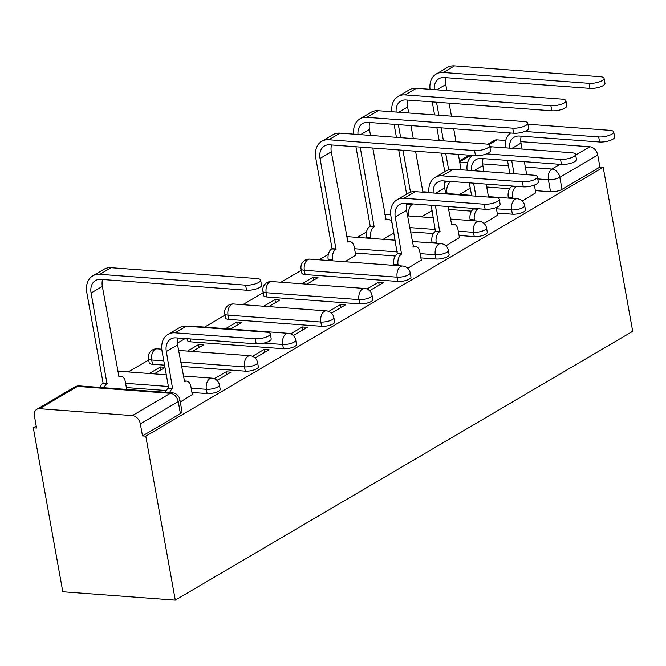 <?xml version="1.0" encoding="UTF-8"?>
<svg xmlns="http://www.w3.org/2000/svg" width="666" height="666" viewBox="0 0 666 666"><rect width="100%" height="100%" fill="white"/><g stroke="black" fill="none" stroke-linecap="round" stroke-linejoin="round"><path stroke-width="1" d="M497.211 213.045L512.395 214.177A8.3 2.556 -10.2 0 0 523.842 211.788A8.3 2.556 -10.2 0 0 525.457 209.832L524.683 205.553A8.3 2.556 169.8 0 1 523.076 207.509A8.3 2.556 169.8 0 1 511.621 209.898L496.445 208.774M459.057 235.473L474.234 236.605A8.3 2.556 -10.2 0 0 485.68 234.216A8.3 2.556 -10.2 0 0 487.296 232.259L486.53 227.98A8.3 2.556 169.8 0 1 484.915 229.936A8.3 2.556 169.8 0 1 473.468 232.326L458.283 231.194M420.895 257.9L436.072 259.024A8.3 2.556 -10.2 0 0 447.527 256.643A8.3 2.556 -10.2 0 0 449.134 254.678L448.368 250.408A8.3 2.556 169.8 0 1 446.753 252.364A8.3 2.556 169.8 0 1 435.306 254.753L420.129 253.621M305.111 274.55L397.918 281.452A8.3 2.556 -10.2 0 0 409.365 279.062A8.3 2.556 -10.2 0 0 410.98 277.106L410.206 272.835A8.3 2.556 169.8 0 1 408.599 274.792A8.3 2.556 169.8 0 1 397.144 277.181L304.345 270.279A8.3 2.556 169.8 0 1 301.065 268.873L301.84 273.143A8.3 2.556 -10.2 0 0 305.111 274.55L304.345 270.279A8.3 5.062 94.3 0 1 307.842 259.632A8.3 5.062 94.3 0 1 309.848 259.124A8.3 8.3 0 0 0 301.065 268.873M266.958 296.978L359.757 303.879A8.3 2.556 -10.2 0 0 371.203 301.49A8.3 2.556 -10.2 0 0 372.818 299.534L372.053 295.263A8.3 2.556 169.8 0 1 370.438 297.219A8.3 2.556 169.8 0 1 358.991 299.608L266.184 292.707A8.3 2.556 169.8 0 1 262.912 291.3L263.678 295.571A8.3 2.556 -10.2 0 0 266.958 296.978L266.184 292.707A8.3 5.062 94.3 0 1 269.68 282.059A8.3 5.062 94.3 0 1 271.695 281.551A8.3 8.3 0 0 0 262.912 291.3M228.796 319.405L321.595 326.307A8.3 2.556 -10.2 0 0 333.05 323.917A8.3 2.556 -10.2 0 0 334.657 321.961L333.891 317.69A8.3 2.556 169.8 0 1 332.276 319.647A8.3 2.556 169.8 0 1 320.829 322.028L228.03 315.135A8.3 2.556 169.8 0 1 224.75 313.728L225.516 317.998A8.3 2.556 -10.2 0 0 228.796 319.405L228.03 315.135A8.3 5.062 94.3 0 1 231.518 304.487A8.3 5.062 94.3 0 1 233.533 303.979A8.3 8.3 0 0 0 224.75 313.728M187.046 338.694L187.362 340.426A8.3 2.556 -10.2 0 0 190.634 341.833L283.441 348.734A8.3 2.556 -10.2 0 0 294.888 346.345A8.3 2.556 -10.2 0 0 296.503 344.389L295.729 340.11A8.3 2.556 169.8 0 1 294.122 342.066A8.3 2.556 169.8 0 1 282.667 344.455L264.011 343.073M181.443 366.408L245.279 371.162A8.3 2.556 -10.2 0 0 256.735 368.773A8.3 2.556 -10.2 0 0 258.341 366.816L257.575 362.537A8.3 2.556 169.8 0 1 255.96 364.493A8.3 2.556 169.8 0 1 244.514 366.883L180.669 362.137M191.941 392.457L207.118 393.581A8.3 2.556 -10.2 0 0 218.573 391.2A8.3 2.556 -10.2 0 0 220.18 389.235L219.414 384.965A8.3 2.556 169.8 0 1 217.799 386.921A8.3 2.556 169.8 0 1 206.352 389.31L191.175 388.178M366.491 231.968L357.267 237.387M328.33 254.395L319.106 259.815M301.315 270.271L280.952 282.242M263.162 292.699L242.79 304.67M225 315.126L204.637 327.089M185.14 338.553L177.347 343.132M148.684 359.973L128.313 371.944M36.222 426.065L33.3 427.788L62.804 591.766L175.283 600.133L145.779 436.147L603.196 167.324L632.7 331.302L175.283 600.133M520.804 141.642L589.793 146.77A8.3 6.061 59.6 0 1 597.752 155.028L599.916 167.074L562.004 189.36A8.3 2.556 169.8 0 1 550.549 191.75L535.372 190.618M509.665 188.711L486.713 187.004M487.728 144.281L494.18 140.484A8.3 6.061 59.6 0 1 496.986 139.868L505.71 140.518M599.916 167.074L603.196 167.324M39.569 408.699L132.376 415.601L170.288 393.315L77.489 386.413L39.569 408.699A8.3 6.061 -120.4 0 0 36.763 409.315A8.3 6.061 -120.4 0 0 34.416 415.984L36.58 428.03L33.3 427.788M142.499 435.905L180.411 413.619A8.3 2.556 -10.2 0 0 182.026 411.663L179.853 399.617A8.3 2.556 169.8 0 1 178.247 401.581L140.335 423.859L142.499 435.905L145.779 436.147M140.335 423.859A8.3 6.061 -120.4 0 0 132.376 415.601M180.278 401.981L192.324 394.588M216.966 380.419L230.952 372.194L226.032 371.836L226.565 374.775M164.952 367.291L160.448 366.958L160.981 369.905M255.12 357.992L269.106 349.775L264.194 349.409L264.718 352.347M192.382 351.448L203.521 344.896L198.61 344.53L199.134 347.477M293.281 335.564L307.267 327.347L302.347 326.981L302.88 329.928M230.536 329.021L241.683 322.469L236.763 322.103L237.296 325.05M331.443 313.137L345.429 304.92L340.509 304.553L341.042 307.501M268.698 306.593L279.845 300.041L274.925 299.675L275.458 302.622M369.597 290.717L383.583 282.492L378.671 282.126L379.195 285.073M306.86 284.166L317.998 277.614L313.087 277.247L313.611 280.195M407.759 268.29L421.278 260.031M345.013 261.738L355.694 255.153M445.92 245.862L459.44 237.604M484.074 223.435L497.602 215.176M471.503 211.13L448.551 209.424M433.35 233.558L410.398 231.851M395.188 255.985L355.311 253.022M164.569 365.159L152.481 364.26L151.706 359.981A8.3 2.556 169.8 0 1 148.435 358.574L149.201 362.853A8.3 2.556 -10.2 0 0 152.481 364.26M166.234 390.542L126.357 387.579M522.236 201.007L535.755 192.757M313.087 277.247L301.939 283.799M274.925 299.675L263.778 306.227M236.763 322.103L225.624 328.654M198.61 344.53L187.462 351.082M160.448 366.958L149.301 373.501M154.221 373.867L164.993 367.54M226.032 371.836L214.31 378.721M264.194 349.409L252.472 356.293M302.347 326.981L290.626 333.866M340.509 304.553L328.788 311.438M378.671 282.126L366.949 289.019M383.175 239.31L393.947 232.983M421.337 216.891L432.109 210.556M459.49 194.464L470.271 188.128M255.269 338.778A9.549 2.947 -10.2 0 0 265.343 337.387A9.549 2.947 -10.2 0 0 270.288 333.783A9.549 2.947 -10.2 0 0 266.517 332.168L186.338 326.207A20.962 15.293 59.6 0 0 179.254 327.764L167.999 334.374A20.962 15.293 59.6 0 1 175.091 332.817L255.269 338.778L256.177 343.831L175.999 337.87A15.568 11.355 -120.4 0 0 170.729 339.027A15.568 11.355 -120.4 0 0 166.325 351.531L172.594 388.661A8.3 5.062 94.3 0 0 169.672 392.615M270.288 333.783L271.195 338.836A9.549 2.947 169.8 0 1 266.25 342.432A9.549 2.947 169.8 0 1 256.177 343.831M172.96 388.445L168.698 388.128L162.063 351.215A20.962 15.293 59.6 0 1 167.999 334.374M165.409 392.299A8.3 5.062 -85.7 0 1 168.332 388.345L168.698 388.128M192.374 394.871L190.876 386.513A8.3 5.062 94.3 0 0 186.597 381.11A8.3 5.062 94.3 0 0 184.582 381.618L177.572 344.913A15.568 11.355 -120.4 0 1 177.83 338.012M245.621 285.156A9.549 2.947 -10.2 0 0 255.694 283.758A9.549 2.947 -10.2 0 0 260.639 280.161A9.549 2.947 -10.2 0 0 256.868 278.546L111.105 267.707L99.858 274.317L245.621 285.156L246.528 290.21L100.766 279.37A15.568 11.355 -120.4 0 0 95.496 280.528A15.568 11.355 -120.4 0 0 91.092 293.023L107.01 383.783A8.3 5.062 94.3 0 0 104.087 387.737M260.639 280.161L261.547 285.215A9.549 2.947 169.8 0 1 256.601 288.811A9.549 2.947 169.8 0 1 246.528 290.21M107.376 383.566L103.113 383.25L86.83 292.707A20.962 15.293 59.6 0 1 92.765 275.874A20.962 15.293 59.6 0 1 99.858 274.317M99.825 387.421A8.3 5.062 -85.7 0 1 102.747 383.466L103.113 383.25M126.69 389.419L125.291 381.635A8.3 5.062 94.3 0 0 121.012 376.232A8.3 5.062 94.3 0 0 118.998 376.74L102.339 286.413L91.092 293.023M92.765 275.874L104.021 269.255A20.962 15.293 59.6 0 1 111.105 267.707M102.597 279.504A15.568 11.355 -120.4 0 0 102.339 286.413M484.215 204.221A9.549 2.947 -10.2 0 0 494.297 202.822A9.549 2.947 -10.2 0 0 499.242 199.226A9.549 2.947 -10.2 0 0 495.471 197.611L415.293 191.65A20.962 15.293 59.6 0 0 408.208 193.207L396.953 199.817A20.962 15.293 59.6 0 1 404.046 198.26L484.215 204.221L485.131 209.274L404.953 203.313A15.568 11.355 -120.4 0 0 399.683 204.47A15.568 11.355 -120.4 0 0 395.271 216.974L401.548 254.104A8.3 5.062 94.3 0 0 398.06 264.752L393.797 264.435A8.3 5.062 -85.7 0 1 397.286 253.788L391.009 216.65A20.962 15.293 59.6 0 1 396.953 199.817M499.242 199.226L500.149 204.279A9.549 2.947 169.8 0 1 495.204 207.875A9.549 2.947 169.8 0 1 485.131 209.274M401.914 253.888L397.652 253.571M393.964 265.376L393.797 264.435M421.328 260.314L419.83 251.956A8.3 5.062 94.3 0 0 415.551 246.553A8.3 5.062 94.3 0 0 413.536 247.061L406.526 210.356A15.568 11.355 -120.4 0 1 406.784 203.446M398.226 265.701L398.06 264.752M474.567 150.599A9.549 2.947 -10.2 0 0 484.648 149.201A9.549 2.947 -10.2 0 0 489.593 145.604A9.549 2.947 -10.2 0 0 485.822 143.989L340.06 133.15L328.804 139.76L474.567 150.599L475.482 155.653L329.72 144.813A15.568 11.355 -120.4 0 0 324.45 145.962A15.568 11.355 -120.4 0 0 320.038 158.466L335.964 249.226A8.3 5.062 94.3 0 0 332.476 259.873L332.642 260.822M489.593 145.604L490.501 150.658A9.549 2.947 169.8 0 1 485.556 154.254A9.549 2.947 169.8 0 1 475.482 155.653M336.33 249.009L332.068 248.693L315.776 158.15A20.962 15.293 59.6 0 1 321.72 141.317A20.962 15.293 59.6 0 1 328.804 139.76M328.38 260.506L328.205 259.557A8.3 5.062 -85.7 0 1 331.701 248.909L332.068 248.693M355.744 255.436L354.245 247.078A8.3 5.062 94.3 0 0 349.966 241.675A8.3 5.062 94.3 0 0 347.952 242.183L331.293 151.856L320.038 158.466M321.72 141.317L332.975 134.699A20.962 15.293 59.6 0 1 340.06 133.15M331.551 144.947A15.568 11.355 -120.4 0 0 331.293 151.856M522.377 181.801A9.549 2.947 -10.2 0 0 532.45 180.403A9.549 2.947 -10.2 0 0 537.395 176.798A9.549 2.947 -10.2 0 0 533.633 175.183L453.454 169.222A20.962 15.293 59.6 0 0 446.362 170.779L435.114 177.389A20.962 15.293 59.6 0 1 442.199 175.832L522.377 181.801L523.285 186.846L443.106 180.886A15.568 11.355 -120.4 0 0 437.845 182.043A15.568 11.355 -120.4 0 0 433.225 192.982M537.395 176.798L538.311 181.851A9.549 2.947 169.8 0 1 533.366 185.448A9.549 2.947 169.8 0 1 523.285 186.846M435.422 205.578L439.71 231.676A8.3 5.062 94.3 0 0 436.213 242.324L431.951 242.008A8.3 5.062 -85.7 0 1 435.447 231.36L431.16 205.261M440.076 231.46L435.814 231.144M432.126 242.957L431.951 242.008M459.49 237.887L457.983 229.529A8.3 5.062 94.3 0 0 453.713 224.126A8.3 5.062 94.3 0 0 451.698 224.633L448.027 206.518M444.946 181.027A15.568 11.355 -120.4 0 0 444.688 187.929L445.762 193.914M436.388 243.273L436.213 242.324M428.946 192.665A20.962 15.293 59.6 0 1 435.114 177.389M512.728 128.172A9.549 2.947 -10.2 0 0 522.802 126.773A9.549 2.947 -10.2 0 0 527.747 123.177A9.549 2.947 -10.2 0 0 523.984 121.562L378.221 110.722L366.966 117.333L512.728 128.172L513.636 133.225L367.873 122.386A15.568 11.355 -120.4 0 0 362.612 123.543A15.568 11.355 -120.4 0 0 357.992 134.482M527.747 123.177L528.662 128.23A9.549 2.947 169.8 0 1 523.717 131.826A9.549 2.947 169.8 0 1 513.636 133.225M360.189 147.078L374.125 226.798A8.3 5.062 94.3 0 0 370.629 237.446L370.804 238.395M374.492 226.582L370.229 226.265L355.927 146.761M366.541 238.078L366.367 237.129A8.3 5.062 -85.7 0 1 369.863 226.482L370.229 226.265M393.906 233.008L392.399 224.65A8.3 5.062 94.3 0 0 388.128 219.247A8.3 5.062 94.3 0 0 386.114 219.755L372.793 148.019M369.713 122.519A15.568 11.355 -120.4 0 0 369.455 129.429L370.529 135.414M353.713 134.166A20.962 15.293 59.6 0 1 359.881 118.889A20.962 15.293 59.6 0 1 366.966 117.333M359.881 118.889L371.129 112.279A20.962 15.293 59.6 0 1 378.221 110.722M486.605 153.871L560.539 159.374A9.549 2.947 -10.2 0 0 570.612 157.975A9.549 2.947 -10.2 0 0 575.557 154.37A9.549 2.947 -10.2 0 0 571.786 152.755L491.608 146.795A20.962 15.293 59.6 0 0 489.801 146.778M575.557 154.37L576.465 159.424A9.549 2.947 169.8 0 1 571.52 163.028A9.549 2.947 169.8 0 1 561.446 164.427L481.268 158.458A15.568 11.355 -120.4 0 0 476.007 159.615A15.568 11.355 -120.4 0 0 471.378 170.554M478.188 208.758L477.872 209.249A8.3 5.062 94.3 0 0 474.375 219.897L470.113 219.58A8.3 5.062 -85.7 0 1 473.601 208.933L473.926 208.441M478.238 209.032L473.976 208.716M470.279 220.529L470.113 219.58M471.653 195.837L469.314 182.834M497.652 215.459L496.22 207.509M483.1 158.6A15.568 11.355 -120.4 0 0 482.842 165.509L483.924 171.487M486.188 184.091L488.528 197.094M473.576 183.15L475.915 196.154M474.542 220.846L474.375 219.897M467.099 170.238A20.962 15.293 59.6 0 1 472.535 155.436M550.89 105.744A9.549 2.947 -10.2 0 0 560.963 104.346A9.549 2.947 -10.2 0 0 565.909 100.749A9.549 2.947 -10.2 0 0 562.137 99.134L416.375 88.295L405.128 94.905L550.89 105.744L551.798 110.797L406.035 99.958A15.568 11.355 -120.4 0 0 400.774 101.115A15.568 11.355 -120.4 0 0 396.145 112.055M565.909 100.749L566.816 105.802A9.549 2.947 169.8 0 1 561.871 109.399A9.549 2.947 169.8 0 1 551.798 110.797M412.604 203.879L412.287 204.37A8.3 5.062 94.3 0 0 408.791 215.018L408.957 215.967M412.654 204.154L408.341 203.563M406.352 205.619A8.3 5.062 -85.7 0 1 408.017 204.054L408.391 203.838M432.059 210.581L431.102 205.261M407.867 100.1A15.568 11.355 -120.4 0 0 407.609 107.001L408.691 112.987M410.955 125.591L413.295 138.595M415.559 151.199L422.943 192.216M398.343 124.65L400.682 137.654M402.955 150.258L410.497 192.183M406.635 194.122L398.693 149.942M396.42 137.338L394.081 124.334M391.866 111.738A20.962 15.293 59.6 0 1 398.035 96.462A20.962 15.293 59.6 0 1 405.128 94.905M398.035 96.462L409.29 89.852A20.962 15.293 59.6 0 1 416.375 88.295M524.766 131.452L598.692 136.946A9.549 2.947 -10.2 0 0 608.774 135.548A9.549 2.947 -10.2 0 0 613.719 131.951A9.549 2.947 -10.2 0 0 609.948 130.336L529.77 124.367A20.962 15.293 59.6 0 0 527.963 124.351M613.719 131.951L614.626 136.996A9.549 2.947 169.8 0 1 609.681 140.601A9.549 2.947 169.8 0 1 599.608 142L519.43 136.039A15.568 11.355 -120.4 0 0 514.16 137.188A15.568 11.355 -120.4 0 0 509.54 148.127M516.341 186.33L516.025 186.821A8.3 5.062 94.3 0 0 512.537 197.469L508.266 197.153A8.3 5.062 -85.7 0 1 511.763 186.505L512.079 186.014M516.391 186.605L512.129 186.289M508.441 198.102L508.266 197.153M509.815 173.41L507.475 160.406M535.805 193.032L534.373 185.09M521.262 136.172A15.568 11.355 -120.4 0 0 521.003 143.082L522.077 149.059M524.35 161.663L526.689 174.667M511.738 160.731L514.077 173.734M512.703 198.418L512.537 197.469M505.261 147.81A20.962 15.293 59.6 0 1 510.697 133.009M589.044 83.325A9.549 2.947 -10.2 0 0 599.125 81.926A9.549 2.947 -10.2 0 0 604.07 78.322A9.549 2.947 -10.2 0 0 600.299 76.707L454.537 65.867L443.281 72.486L589.044 83.325L589.959 88.37L444.197 77.531A15.568 11.355 -120.4 0 0 438.927 78.688A15.568 11.355 -120.4 0 0 434.307 89.627M604.07 78.322L604.978 83.375A9.549 2.947 169.8 0 1 600.033 86.971A9.549 2.947 169.8 0 1 589.959 88.37M450.757 181.46L450.441 181.943A8.3 5.062 94.3 0 0 446.944 192.591L447.119 193.54M450.807 181.726L446.495 181.135M444.505 183.192A8.3 5.062 -85.7 0 1 446.178 181.627L446.545 181.41M470.221 188.153L469.264 182.834M446.029 77.672A15.568 11.355 -120.4 0 0 445.77 84.582L446.844 90.559M449.117 103.163L451.456 116.167M453.721 128.771L456.06 141.775M458.333 154.379L461.105 169.788M436.505 102.223L438.844 115.226M441.108 127.83L443.448 140.834M445.721 153.438L448.651 169.755M444.796 171.695L441.458 153.122M439.185 140.518L436.846 127.514M434.582 114.91L432.242 101.906M430.028 89.311A20.962 15.293 59.6 0 1 436.197 74.034A20.962 15.293 59.6 0 1 443.281 72.486M436.197 74.034L447.444 67.424A20.962 15.293 59.6 0 1 454.537 65.867M512.395 214.177L511.621 209.898A8.3 5.062 -85.7 0 1 515.118 199.251A8.3 5.062 94.3 0 1 517.132 198.751L488.444 196.612M474.234 236.605L473.468 232.326A8.3 5.062 -85.7 0 1 476.956 221.678A8.3 5.062 94.3 0 1 478.971 221.17L450.283 219.039M436.072 259.024L435.306 254.753A8.3 5.062 -85.7 0 1 438.802 244.106A8.3 5.062 94.3 0 1 440.817 243.598L412.121 241.467M397.918 281.452L397.144 277.181A8.3 5.062 -85.7 0 1 400.641 266.533A8.3 5.062 94.3 0 1 402.655 266.025L309.848 259.124M359.757 303.879L358.991 299.608A8.3 5.062 -85.7 0 1 362.479 288.961A8.3 5.062 94.3 0 1 364.493 288.453L271.695 281.551M321.595 326.307L320.829 322.028A8.3 5.062 -85.7 0 1 324.325 311.388A8.3 5.062 94.3 0 1 326.34 310.88L233.533 303.979M283.441 348.734L282.667 344.455A8.3 5.062 -85.7 0 1 286.164 333.808A8.3 5.062 94.3 0 1 288.178 333.308L195.371 326.407A8.3 5.062 94.3 0 0 193.656 326.748M245.279 371.162L244.514 366.883A8.3 5.062 -85.7 0 1 248.002 356.235A8.3 5.062 94.3 0 1 250.016 355.727L178.563 350.416M207.118 393.581L206.352 389.31A8.3 5.062 -85.7 0 1 209.848 378.663A8.3 5.062 94.3 0 1 211.863 378.155L183.175 376.024M550.549 191.75L548.384 179.703L537.778 178.913M459.74 162.204L467.599 162.787M482.634 163.903L508.449 165.826M525.324 167.083L551.881 169.056L559.948 164.311M575.682 155.061L589.793 146.77M496.986 139.868L488.794 144.689M470.737 155.303L459.665 161.805M435.522 229.504L409.623 227.581M397.361 251.931L354.545 248.751M190.634 341.833L190.11 338.919M163.803 360.88L151.706 359.981A8.3 5.062 94.3 0 1 155.203 349.334A8.3 5.062 94.3 0 1 157.218 348.834A8.3 8.3 0 0 0 148.435 358.574M168.406 386.488L125.591 383.308M117.607 371.278A8.3 8.3 0 0 1 119.056 371.253A8.3 5.062 94.3 0 0 117.649 371.47M346.561 236.721A8.3 8.3 0 0 1 348.01 236.696A8.3 5.062 94.3 0 0 346.595 236.913M384.723 214.294A8.3 8.3 0 0 1 386.172 214.269A8.3 5.062 94.3 0 0 384.757 214.485M422.877 191.866A8.3 8.3 0 0 1 424.325 191.85A8.3 5.062 94.3 0 0 422.918 192.066M180.411 413.619L178.247 401.581A8.3 6.061 59.6 0 0 170.288 393.315A8.3 5.062 -85.7 0 1 172.303 392.815L79.504 385.914A8.3 8.3 0 0 0 74.675 387.029L36.763 409.315M562.004 189.36L559.831 177.314A8.3 2.556 169.8 0 1 548.384 179.703A8.3 5.062 94.3 0 1 551.881 169.056A8.3 6.061 59.6 0 1 559.831 177.314L597.752 155.028M74.675 387.029A8.3 6.061 -120.4 0 1 77.489 386.413A8.3 5.062 -85.7 0 1 79.504 385.914M172.594 388.661L168.332 388.345M166.325 351.531L177.572 344.913M175.091 332.817L186.338 326.207M102.747 383.466L107.01 383.783M401.548 254.104L397.286 253.788M395.271 216.974L406.526 210.356M404.046 198.26L415.293 191.65M331.701 248.909L335.964 249.226M328.205 259.557L332.476 259.873M439.71 231.676L435.447 231.36M435.772 193.173L444.688 187.929M451.698 224.633L451.282 224.6M442.199 175.832L453.454 169.222M369.863 226.482L374.125 226.798M369.455 129.429L360.539 134.674M366.367 237.129L370.629 237.446M385.697 219.722L386.114 219.755M561.446 164.427L560.539 159.374M477.872 209.249L473.601 208.933M473.926 170.746L482.842 165.509M489.976 147.752L491.608 146.795M408.017 204.054L412.287 204.37M407.609 107.001L398.693 112.246M407.351 214.91L408.791 215.018M599.608 142L598.692 136.946M516.025 186.821L511.763 186.505M512.087 148.318L521.003 143.082M528.138 125.333L529.77 124.367M446.178 181.627L450.441 181.943M445.77 84.582L436.854 89.818M445.504 192.482L446.944 192.591M119.056 371.253L166.3 374.767M219.414 384.965A8.3 8.3 0 0 0 211.863 378.155M157.218 348.834L161.78 349.167M257.575 362.537A8.3 8.3 0 0 0 250.016 355.727M195.371 326.407A8.3 8.3 0 0 0 192.582 326.673M295.729 340.11A8.3 8.3 0 0 0 288.178 333.308M333.891 317.69A8.3 8.3 0 0 0 326.34 310.88M372.053 295.263A8.3 8.3 0 0 0 364.493 288.453M410.206 272.835A8.3 8.3 0 0 0 402.655 266.025M348.01 236.696L395.254 240.21M448.368 250.408A8.3 8.3 0 0 0 440.817 243.598M386.172 214.269L390.734 214.61M407.517 215.859L433.408 217.782M486.53 227.98A8.3 8.3 0 0 0 478.971 221.17M424.325 191.85L428.896 192.183M445.679 193.431L471.57 195.363M524.683 205.553A8.3 8.3 0 0 0 517.132 198.751M469.18 155.186L459.498 160.872M179.853 399.617A8.3 8.3 0 0 0 172.303 392.815M186.597 381.11L184.049 380.919M118.465 376.04L121.012 376.232M415.551 246.553L413.003 246.362M347.419 241.483L349.966 241.675M453.713 224.126L451.165 223.934M385.581 219.056L388.128 219.247"/></g></svg>
